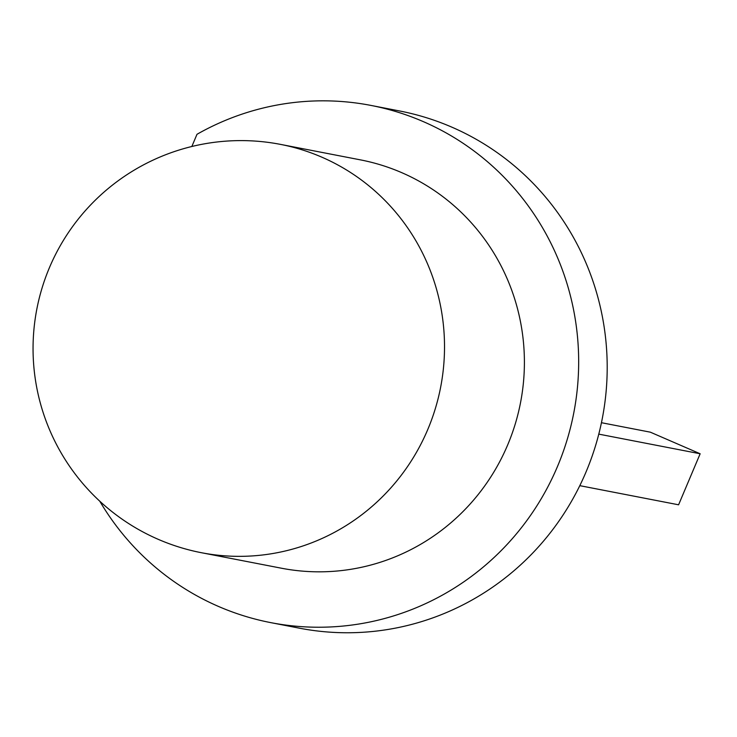 <?xml version="1.0" encoding="UTF-8"?>
<svg xmlns="http://www.w3.org/2000/svg" width="737" height="737" viewBox="0 0 737 737"><rect width="100%" height="100%" fill="white"/><g stroke="black" fill="none" stroke-linecap="round" stroke-linejoin="round"><path stroke-width="1.11" d="M280.557 144.397L360.448 159.874A207.954 203.338 101 0 1 507.655 444.973A207.954 203.338 101 0 1 281.35 568.199L201.459 552.722A207.954 203.338 101 0 0 427.773 429.496A207.954 203.338 101 0 0 280.557 144.397A207.954 207.954 0 0 0 36.85 309.006A207.954 207.954 0 0 0 201.459 552.722M99.771 501.197A263.413 257.563 -79 0 0 270.801 622.636A263.413 257.563 -79 0 0 573.755 413.015A263.413 257.563 -79 0 0 370.997 105.428A263.413 257.563 -79 0 0 196.991 134.3L191.841 146.497M270.801 622.636L299.333 628.164A263.413 257.563 -79 0 0 602.286 418.542A263.413 257.563 -79 0 0 399.528 110.955L370.997 105.428M601.447 422.706L650.347 432.177L700.15 453.762L678.593 504.799L579.807 485.665M598.785 434.13L700.15 453.762"/></g></svg>
